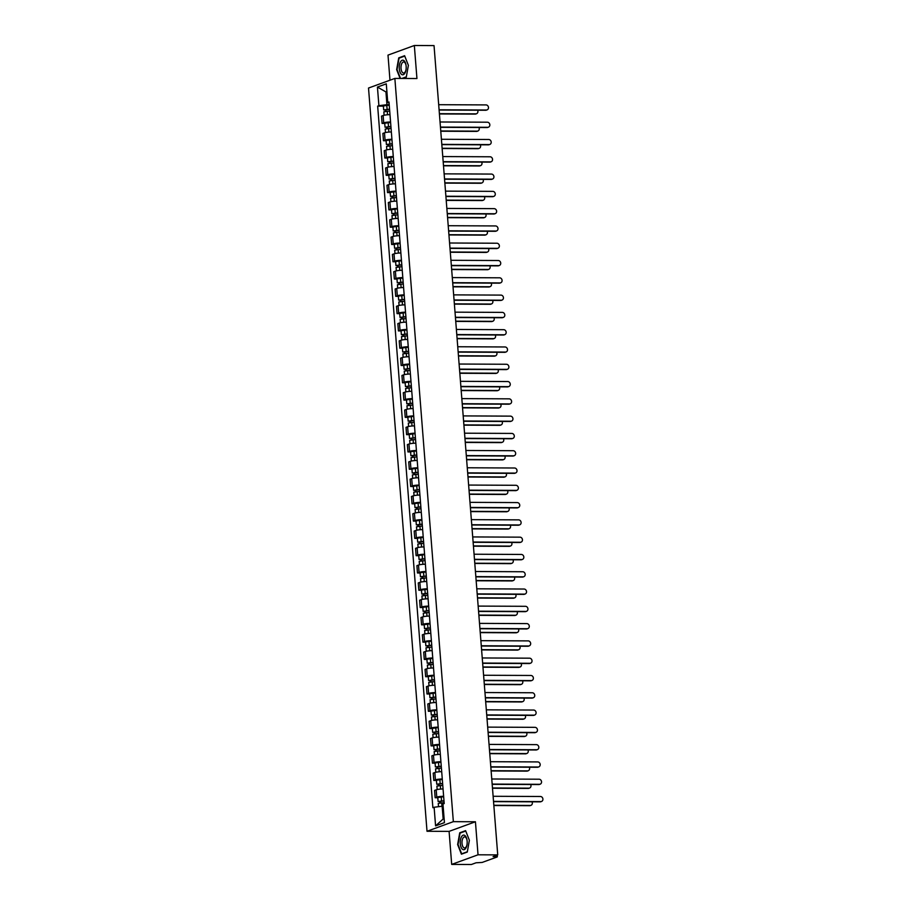<?xml version="1.0" encoding="UTF-8"?>
<svg xmlns="http://www.w3.org/2000/svg" width="910" height="910" viewBox="0 0 910 910"><rect width="100%" height="100%" fill="white"/><g stroke="black" fill="none" stroke-linecap="round" stroke-linejoin="round"><path stroke-width="1.36" d="M451.69 864.409L478.034 854.797L497.736 854.888L434.036 45.591L414.334 45.5L416.939 78.533L394.86 78.419L368.516 88.043L427.017 831.274L449.096 831.376L451.69 864.409L471.391 864.5L476.055 862.794L482.163 862.441L497.065 856.992L496.052 855.502M414.334 45.5L388.001 55.112L389.98 80.205M478.034 854.797L475.429 821.764L453.351 821.662L394.86 78.419M497.736 854.888L493.072 856.583L496.143 856.606M389.992 114.671A5.176 0.785 175.5 0 0 383.133 115.536L381.517 116.127L382.098 123.441L383.701 122.85A5.176 0.785 -4.5 0 1 390.561 121.985M384.748 123.453L382.098 123.441M391.346 131.961A5.176 0.785 175.5 0 0 384.486 132.826L382.882 133.417L383.463 140.731L385.066 140.14A5.176 0.785 -4.5 0 1 391.926 139.275M386.102 140.743L383.463 140.731M392.71 149.251A5.176 0.785 175.5 0 0 385.851 150.116L384.248 150.707L384.816 158.021L386.42 157.43A5.176 0.785 -4.5 0 1 393.291 156.565M387.467 158.033L384.816 158.021M394.075 166.541A5.176 0.785 175.5 0 0 387.205 167.406L385.601 167.997L386.181 175.311L387.785 174.72A5.176 0.785 -4.5 0 1 394.644 173.856M388.82 175.323L386.181 175.311M395.429 183.831A5.176 0.785 175.5 0 0 388.57 184.696L386.966 185.287L387.535 192.601L389.15 192.01A5.176 0.785 -4.5 0 1 396.009 191.145M390.185 192.613L387.535 192.601M396.794 201.121A5.176 0.785 175.5 0 0 389.935 201.986L388.32 202.577L388.9 209.892L390.504 209.3A5.176 0.785 -4.5 0 1 397.363 208.435M391.55 209.903L388.9 209.892M398.148 218.411A5.176 0.785 175.5 0 0 391.289 219.276L389.685 219.867L390.265 227.181L391.869 226.59A5.176 0.785 -4.5 0 1 398.728 225.725M392.904 227.193L390.265 227.181M399.513 235.701A5.176 0.785 175.5 0 0 392.654 236.566L391.05 237.157L391.618 244.471L393.234 243.88A5.176 0.785 -4.5 0 1 400.093 243.015M394.269 244.483L391.618 244.471M400.878 252.991A5.176 0.785 175.5 0 0 394.019 253.856L392.403 254.447L392.983 261.762L394.587 261.17A5.176 0.785 -4.5 0 1 401.447 260.305M395.634 261.773L392.983 261.762M402.231 270.281A5.176 0.785 175.5 0 0 395.372 271.146L393.768 271.726L394.349 279.051L395.952 278.46A5.176 0.785 -4.5 0 1 402.811 277.595M396.988 279.063L394.349 279.051M403.596 287.571A5.176 0.785 175.5 0 0 396.737 288.436L395.133 289.016L395.702 296.341L397.306 295.75A5.176 0.785 -4.5 0 1 404.176 294.885M398.352 296.353L395.702 296.341M404.961 304.861A5.176 0.785 175.5 0 0 398.091 305.726L396.487 306.306L397.067 313.632L398.671 313.04A5.176 0.785 -4.5 0 1 405.53 312.175M399.706 313.643L397.067 313.632M406.315 322.151A5.176 0.785 175.5 0 0 399.456 323.016L397.852 323.596L398.421 330.91L400.036 330.33A5.176 0.785 -4.5 0 1 406.895 329.465M401.071 330.933L398.421 330.91M407.68 339.441A5.176 0.785 175.5 0 0 400.821 340.306L399.206 340.886L399.786 348.2L401.39 347.62A5.176 0.785 -4.5 0 1 408.249 346.755M402.436 348.223L399.786 348.2M409.034 356.731A5.176 0.785 175.5 0 0 402.174 357.596L400.571 358.176L401.151 365.49L402.755 364.91A5.176 0.785 -4.5 0 1 409.614 364.046M403.79 365.513L401.151 365.49M410.399 374.021A5.176 0.785 175.5 0 0 403.539 374.886L401.936 375.466L402.504 382.78L404.12 382.2A5.176 0.785 -4.5 0 1 410.979 381.335M405.155 382.803L402.504 382.78M411.764 391.311A5.176 0.785 175.5 0 0 404.904 392.176L403.289 392.756L403.869 400.07L405.473 399.49A5.176 0.785 -4.5 0 1 412.332 398.625M406.52 400.082L403.869 400.07M413.117 408.601A5.176 0.785 175.5 0 0 406.258 409.466L404.654 410.046L405.234 417.36L406.838 416.78A5.176 0.785 -4.5 0 1 413.697 415.915M407.873 417.372L405.234 417.36M414.482 425.891A5.176 0.785 175.5 0 0 407.623 426.756L406.019 427.336L406.588 434.65L408.192 434.07A5.176 0.785 -4.5 0 1 415.062 433.205M409.238 434.661L406.588 434.65M415.847 443.181A5.176 0.785 175.5 0 0 408.977 444.046L407.373 444.626L407.953 451.94L409.557 451.36A5.176 0.785 -4.5 0 1 416.416 450.495M410.592 451.951L407.953 451.94M417.201 460.471A5.176 0.785 175.5 0 0 410.342 461.336L408.738 461.916L409.307 469.23L410.922 468.65A5.176 0.785 -4.5 0 1 417.781 467.786M411.957 469.241L409.307 469.23M418.566 477.761A5.176 0.785 175.5 0 0 411.707 478.626L410.091 479.206L410.672 486.52L412.275 485.94A5.176 0.785 -4.5 0 1 419.135 485.075M413.322 486.531L410.672 486.52M419.92 495.051A5.176 0.785 175.5 0 0 413.06 495.916L411.457 496.496L412.037 503.81L413.64 503.23A5.176 0.785 -4.5 0 1 420.5 502.365M414.676 503.822L412.037 503.81M421.284 512.341A5.176 0.785 175.5 0 0 414.425 513.206L412.822 513.786L413.39 521.1L415.005 520.52A5.176 0.785 -4.5 0 1 421.865 519.655M416.041 521.111L413.39 521.1M422.649 529.631A5.176 0.785 175.5 0 0 415.79 530.496L414.175 531.076L414.755 538.39L416.359 537.81A5.176 0.785 -4.5 0 1 423.218 536.946M417.406 538.401L414.755 538.39M424.003 546.921A5.176 0.785 175.5 0 0 417.144 547.786L415.54 548.366L416.12 555.68L417.724 555.1A5.176 0.785 -4.5 0 1 424.583 554.236M418.759 555.691L416.12 555.68M425.368 564.211A5.176 0.785 175.5 0 0 418.509 565.076L416.905 565.656L417.474 572.97L419.078 572.39A5.176 0.785 -4.5 0 1 425.948 571.525M420.124 572.981L417.474 572.97M426.733 581.501A5.176 0.785 175.5 0 0 419.863 582.366L418.259 582.946L418.839 590.26L420.443 589.68A5.176 0.785 -4.5 0 1 427.302 588.815M421.478 590.271L418.839 590.26M428.087 598.791A5.176 0.785 175.5 0 0 421.228 599.656L419.624 600.236L420.192 607.55L421.808 606.97A5.176 0.785 -4.5 0 1 428.667 606.106M422.843 607.562L420.192 607.55M429.452 616.081A5.176 0.785 175.5 0 0 422.593 616.934L420.977 617.526L421.558 624.84L423.161 624.26A5.176 0.785 -4.5 0 1 430.021 623.395M424.208 624.851L421.558 624.84M430.805 633.371A5.176 0.785 175.5 0 0 423.946 634.224L422.342 634.816L422.923 642.13L424.526 641.55A5.176 0.785 -4.5 0 1 431.385 640.685M425.561 642.141L422.923 642.13M432.17 650.661A5.176 0.785 175.5 0 0 425.311 651.514L423.707 652.106L424.276 659.42L425.891 658.84A5.176 0.785 -4.5 0 1 432.75 657.976M426.926 659.432L424.276 659.42M433.535 667.951A5.176 0.785 175.5 0 0 426.676 668.804L425.061 669.396L425.641 676.71L427.245 676.13A5.176 0.785 -4.5 0 1 434.104 675.265M428.291 676.721L425.641 676.71M434.889 685.241A5.176 0.785 175.5 0 0 428.03 686.094L426.426 686.686L427.006 694L428.61 693.409A5.176 0.785 -4.5 0 1 435.469 692.556M429.645 694.011L427.006 694M436.254 702.52A5.176 0.785 175.5 0 0 429.395 703.385L427.791 703.976L428.36 711.29L429.964 710.699A5.176 0.785 -4.5 0 1 436.834 709.845M431.01 711.302L428.36 711.29M437.619 719.81A5.176 0.785 175.5 0 0 430.748 720.674L429.145 721.266L429.725 728.58L431.329 727.989A5.176 0.785 -4.5 0 1 438.188 727.135M432.364 728.591L429.725 728.58M438.973 737.1A5.176 0.785 175.5 0 0 432.113 737.964L430.51 738.556L431.078 745.87L432.694 745.279A5.176 0.785 -4.5 0 1 439.553 744.426M433.729 745.881L431.078 745.87M440.338 754.39A5.176 0.785 175.5 0 0 433.478 755.255L431.863 755.846L432.443 763.16L434.047 762.569A5.176 0.785 -4.5 0 1 440.906 761.704M435.094 763.171L432.443 763.16M441.691 771.68A5.176 0.785 175.5 0 0 434.832 772.544L433.228 773.136L433.808 780.45L435.412 779.859A5.176 0.785 -4.5 0 1 442.271 778.994M436.447 780.462L433.808 780.45M443.056 788.97A5.176 0.785 175.5 0 0 436.197 789.834L434.593 790.426L435.162 797.74L436.777 797.149A5.176 0.785 -4.5 0 1 443.636 796.284M437.812 797.752L435.162 797.74M386.932 91.944L385.942 91.944L386.943 104.684L389.207 104.696M386.943 104.684L378.901 105.685L377.434 87.064L386.284 83.834L387.751 102.455L389.07 103.012M443.147 806.26L442.158 806.249L443.159 819L435.583 825.87L444.433 822.64L442.965 804.019L444.205 803.564L388.991 102L387.751 102.455M435.583 825.87L434.115 807.25L442.158 806.249M378.901 105.685L377.661 106.129L432.876 807.705L434.115 807.25M427.017 831.274L453.351 821.662M402.595 78.465L406.292 77.111L408.385 65.338L404.609 55.715L398.739 57.865L396.646 69.626L400.116 78.453M449.096 831.376L475.429 821.764M467.285 852.044L469.378 840.283L465.601 830.659L459.732 832.798L457.639 844.56L461.415 854.183L467.285 852.044M443.159 819L444.114 818.647M386.898 91.591L385.942 91.944L377.434 87.064M383.383 106.163L377.661 106.129M399.865 57.865L398.739 57.865M460.858 832.798L459.732 832.798M439.098 109.791L486.361 110.008A2.582 2.241 69.9 0 0 487.055 109.894L486.361 110.144A2.582 2.241 -110.1 0 1 485.678 110.258L439.109 110.042M487.055 109.894A2.582 2.241 69.9 0 0 485.963 104.912L438.688 104.696M389.571 109.371L383.679 109.939L383.36 105.947L389.241 105.15M389.548 109.143L383.679 109.939M385.954 111.236L385.817 109.587M439.405 113.682L475.828 113.852A2.582 2.241 69.9 0 0 477.602 110.224M389.708 111.031L383.827 111.816L384.1 115.263M476.51 113.739L475.828 113.989A2.582 2.241 -110.1 0 1 475.145 114.103L439.416 113.943M385.26 111.327L385.169 110.19M440.451 127.081L487.726 127.298A2.582 2.241 69.9 0 0 488.408 127.184L487.726 127.434A2.582 2.241 -110.1 0 1 487.043 127.548L440.474 127.332M488.408 127.184A2.582 2.241 69.9 0 0 487.328 122.202L440.053 121.985M441.816 144.371L489.079 144.588A2.582 2.241 69.9 0 0 489.773 144.474L489.091 144.724A2.582 2.241 -110.1 0 1 488.397 144.838L441.839 144.622M489.773 144.474A2.582 2.241 69.9 0 0 488.681 139.492L441.418 139.275M400.514 61.869A7.314 3.469 -89.7 0 0 400.036 72.174A7.314 3.469 -89.7 0 0 404.927 73.096A7.314 3.469 -89.7 0 0 405.951 70.115A7.314 3.469 -89.7 0 0 405.974 64.894A7.314 3.469 -89.7 0 0 400.514 61.869M406.031 65.236A5.54 2.628 -89.7 0 0 403.642 61.96A5.54 2.628 -89.7 0 0 401.958 63.245A5.54 2.628 -89.7 0 0 401.139 69.376A5.54 2.628 -89.7 0 0 403.596 73.028A5.54 2.628 -89.7 0 0 405.291 71.742A5.54 2.628 -89.7 0 0 406.008 69.774M400.525 78.453L397.033 69.558L399.058 58.16L404.745 56.09L408.385 65.361M406.349 76.827L401.867 78.453M461.507 836.813A7.314 3.469 -89.7 0 0 461.029 847.108A7.314 3.469 -89.7 0 0 465.909 848.04A7.314 3.469 -89.7 0 0 466.932 845.049A7.314 3.469 -89.7 0 0 466.966 839.828A7.314 3.469 -89.7 0 0 461.507 836.813M467.012 840.169A5.54 2.628 -89.7 0 0 464.635 836.893A5.54 2.628 -89.7 0 0 462.94 838.178A5.54 2.628 -89.7 0 0 462.132 844.309A5.54 2.628 -89.7 0 0 464.589 847.961A5.54 2.628 -89.7 0 0 466.273 846.675A5.54 2.628 -89.7 0 0 467.001 844.707M467.342 851.76L461.677 853.819L458.026 844.503L460.05 833.094L465.738 831.023L469.378 840.294M462.405 853.83L461.677 853.819M390.936 126.661L385.044 127.229L384.725 123.237L390.595 122.441M390.913 126.433L385.044 127.229M387.319 128.526L387.182 126.877M440.759 130.972L477.193 131.142A2.582 2.241 69.9 0 0 478.956 127.514M391.061 128.321L385.192 129.106L385.465 132.553M477.875 131.029L477.193 131.279A2.582 2.241 -110.1 0 1 476.51 131.393L440.781 131.233M386.613 128.617L386.522 127.48M392.29 143.951L386.397 144.508L386.09 140.527L391.96 139.731M392.278 143.723L386.397 144.508M388.672 145.816L388.547 144.167M442.123 148.262L478.546 148.432A2.582 2.241 69.9 0 0 480.321 144.804M392.426 145.611L386.545 146.396L386.818 149.843M479.24 148.319L478.546 148.569A2.582 2.241 -110.1 0 1 477.864 148.683L442.146 148.523M387.978 145.907L387.887 144.77M443.17 161.661L490.445 161.878A2.582 2.241 69.9 0 0 491.127 161.764L490.445 162.014A2.582 2.241 -110.1 0 1 489.762 162.128L443.193 161.912M491.127 161.764A2.582 2.241 69.9 0 0 490.046 156.782L442.772 156.565M444.535 178.951L491.81 179.168A2.582 2.241 69.9 0 0 492.492 179.054L491.81 179.304A2.582 2.241 -110.1 0 1 491.127 179.418L444.558 179.202M492.492 179.054A2.582 2.241 69.9 0 0 491.4 174.072L444.137 173.856M445.9 196.242L493.163 196.458A2.582 2.241 69.9 0 0 493.857 196.344L493.174 196.594A2.582 2.241 -110.1 0 1 492.481 196.708L445.911 196.492M493.857 196.344A2.582 2.241 69.9 0 0 492.765 191.362L445.49 191.134M393.655 161.241L387.762 161.798L387.444 157.817L393.325 157.02M393.632 161.013L387.762 161.798M390.037 163.106L389.901 161.457M443.477 165.552L479.911 165.722A2.582 2.241 69.9 0 0 481.686 162.094M393.78 162.901L387.91 163.686L388.183 167.133M480.594 165.609L479.911 165.859A2.582 2.241 -110.1 0 1 479.229 165.973L443.5 165.813M389.343 163.197L389.252 162.06M395.02 178.531L389.127 179.088L388.809 175.107L394.678 174.31M394.997 178.303L389.127 179.088M391.391 180.396L391.266 178.747M444.842 182.842L481.276 183.012A2.582 2.241 69.9 0 0 483.039 179.384M395.145 180.191L389.275 180.976L389.537 184.423M481.959 182.899L481.276 183.149A2.582 2.241 -110.1 0 1 480.582 183.263L444.865 183.103M390.697 180.487L390.606 179.35M396.373 195.821L390.481 196.378L390.174 192.397L396.043 191.6M396.362 195.593L390.481 196.378M392.756 197.686L392.631 196.037M446.207 200.132L482.63 200.302A2.582 2.241 69.9 0 0 484.404 196.674M396.51 197.481L390.629 198.266L390.902 201.713M483.324 200.189L482.63 200.439A2.582 2.241 -110.1 0 1 481.947 200.553L446.218 200.382M392.062 197.777L391.971 196.64M447.254 213.531L494.528 213.748A2.582 2.241 69.9 0 0 495.211 213.634L494.528 213.884A2.582 2.241 -110.1 0 1 493.846 213.998L447.276 213.782M495.211 213.634A2.582 2.241 69.9 0 0 494.13 208.652L446.855 208.424M397.738 213.111L391.846 213.668L391.527 209.687L397.408 208.89M397.715 212.883L391.846 213.668M394.121 214.976L393.985 213.327M447.561 217.422L483.995 217.592A2.582 2.241 69.9 0 0 485.758 213.964M397.863 214.771L391.994 215.556L392.267 219.003M484.677 217.479L483.995 217.729A2.582 2.241 -110.1 0 1 483.312 217.843L447.584 217.672M393.416 215.067L393.336 213.93M448.619 230.821L495.893 231.038A2.582 2.241 69.9 0 0 496.576 230.924L495.893 231.174A2.582 2.241 -110.1 0 1 495.199 231.288L448.641 231.072M496.576 230.924A2.582 2.241 69.9 0 0 495.484 225.942L448.221 225.714M399.092 230.401L393.2 230.958L392.892 226.977L398.762 226.18M399.08 230.173L393.2 230.958M395.475 232.266L395.349 230.617M448.926 234.712L485.349 234.882A2.582 2.241 69.9 0 0 487.123 231.254M399.228 232.05L393.348 232.846L393.62 236.293M486.042 234.769L485.36 235.019A2.582 2.241 -110.1 0 1 484.666 235.133L448.948 234.962M394.781 232.357L394.69 231.22M449.984 248.112L497.247 248.328A2.582 2.241 69.9 0 0 497.941 248.214L497.247 248.464A2.582 2.241 -110.1 0 1 496.564 248.578L449.995 248.362M497.941 248.214A2.582 2.241 69.9 0 0 496.849 243.232L449.574 243.004M400.457 247.691L394.565 248.248L394.246 244.267L400.127 243.47M400.434 247.463L394.565 248.248M396.84 249.556L396.703 247.907M450.291 252.002L486.713 252.172A2.582 2.241 69.9 0 0 488.488 248.544M400.593 249.34L394.712 250.136L394.986 253.583M487.396 252.059L486.713 252.309A2.582 2.241 -110.1 0 1 486.031 252.423L450.302 252.252M396.146 249.647L396.055 248.51M451.337 265.401L498.612 265.618A2.582 2.241 69.9 0 0 499.294 265.504L498.612 265.754A2.582 2.241 -110.1 0 1 497.929 265.868L451.36 265.652M499.294 265.504A2.582 2.241 69.9 0 0 498.214 260.522L450.939 260.294M401.822 264.981L395.93 265.538L395.611 261.557L401.481 260.76M401.799 264.753L395.93 265.538M398.205 266.835L398.068 265.197M451.644 269.292L488.078 269.462A2.582 2.241 69.9 0 0 489.842 265.834M401.947 266.63L396.077 267.426L396.35 270.873M488.761 269.349L488.078 269.599A2.582 2.241 -110.1 0 1 487.396 269.713L451.667 269.542M397.499 266.937L397.408 265.8M452.702 282.692L499.965 282.908A2.582 2.241 69.9 0 0 500.659 282.794L499.977 283.044A2.582 2.241 -110.1 0 1 499.283 283.158L452.725 282.942M500.659 282.794A2.582 2.241 69.9 0 0 499.567 277.812L452.304 277.584M403.175 282.271L397.283 282.828L396.976 278.847L402.846 278.05M403.164 282.043L397.283 282.828M399.558 284.125L399.433 282.487M453.009 286.582L489.432 286.752A2.582 2.241 69.9 0 0 491.207 283.124M403.312 283.92L397.431 284.716L397.704 288.163M490.126 286.639L489.432 286.889A2.582 2.241 -110.1 0 1 488.75 287.003L453.032 286.832M398.864 284.227L398.773 283.09M454.056 299.982L501.33 300.198A2.582 2.241 69.9 0 0 502.013 300.084L501.33 300.334A2.582 2.241 -110.1 0 1 500.648 300.448L454.079 300.232M502.013 300.084A2.582 2.241 69.9 0 0 500.932 295.102L453.658 294.874M404.54 299.561L398.648 300.118L398.33 296.137L404.211 295.34M404.518 299.333L398.648 300.118M400.923 301.415L400.787 299.777M454.363 303.872L490.797 304.042A2.582 2.241 69.9 0 0 492.572 300.414M404.666 301.21L398.796 302.006L399.069 305.453M491.48 303.929L490.797 304.179A2.582 2.241 -110.1 0 1 490.115 304.293L454.386 304.122M400.218 301.517L400.138 300.38M455.421 317.272L502.695 317.488A2.582 2.241 69.9 0 0 503.378 317.374L502.695 317.624A2.582 2.241 -110.1 0 1 502.013 317.738L455.444 317.522M503.378 317.374A2.582 2.241 69.9 0 0 502.286 312.392L455.023 312.164M405.905 316.851L400.013 317.408L399.695 313.427L405.564 312.63M405.883 316.623L400.013 317.408M402.277 318.705L402.152 317.067M455.728 321.162L492.162 321.332A2.582 2.241 69.9 0 0 493.925 317.704M406.031 318.5L400.161 319.296L400.423 322.743M492.845 321.219L492.162 321.469A2.582 2.241 -110.1 0 1 491.468 321.583L455.751 321.412M401.583 318.807L401.492 317.67M456.786 334.561L504.049 334.778A2.582 2.241 69.9 0 0 504.743 334.664L504.06 334.914A2.582 2.241 -110.1 0 1 503.366 335.028L456.797 334.812M504.743 334.664A2.582 2.241 69.9 0 0 503.651 329.682L456.376 329.454M407.259 334.141L401.367 334.698L401.06 330.705L406.929 329.921M407.248 333.913L401.367 334.698M403.642 335.995L403.517 334.357M457.093 338.452L493.516 338.622A2.582 2.241 69.9 0 0 495.29 334.994M407.396 335.79L401.515 336.586L401.788 340.033M494.21 338.509L493.516 338.759A2.582 2.241 -110.1 0 1 492.833 338.873L457.104 338.702M402.948 336.097L402.857 334.96M458.139 351.84L505.414 352.068A2.582 2.241 69.9 0 0 506.096 351.954L505.414 352.204A2.582 2.241 -110.1 0 1 504.732 352.318L458.162 352.102M506.096 351.954A2.582 2.241 69.9 0 0 505.016 346.972L457.741 346.744M408.624 351.431L402.732 351.988L402.413 347.995L408.294 347.211M408.601 351.203L402.732 351.988M405.007 353.285L404.87 351.635M458.447 355.742L494.881 355.912A2.582 2.241 69.9 0 0 496.644 352.284M408.749 353.08L402.88 353.876L403.153 357.323M495.563 355.799L494.881 356.049A2.582 2.241 -110.1 0 1 494.198 356.163L458.469 355.992M404.302 353.387L404.222 352.25M459.504 369.13L506.779 369.358A2.582 2.241 69.9 0 0 507.462 369.244L506.779 369.494A2.582 2.241 -110.1 0 1 506.085 369.608L459.527 369.392M507.462 369.244A2.582 2.241 69.9 0 0 506.37 364.262L459.106 364.034M409.978 368.721L404.085 369.278L403.778 365.285L409.648 364.5M409.966 368.493L404.085 369.278M406.361 370.575L406.235 368.925M459.812 373.032L496.234 373.202A2.582 2.241 69.9 0 0 498.009 369.574M410.114 370.37L404.233 371.166L404.506 374.613M496.928 373.089L496.246 373.339A2.582 2.241 -110.1 0 1 495.552 373.453L459.834 373.282M405.667 370.677L405.576 369.54M460.87 386.42L508.133 386.648A2.582 2.241 69.9 0 0 508.826 386.534L508.133 386.784A2.582 2.241 -110.1 0 1 507.45 386.898L460.881 386.682M508.826 386.534A2.582 2.241 69.9 0 0 507.734 381.552L460.46 381.324M411.343 386.011L405.45 386.568L405.132 382.575L411.013 381.79M411.32 385.783L405.45 386.568M407.725 387.865L407.589 386.215M461.177 390.322L497.599 390.492A2.582 2.241 69.9 0 0 499.374 386.864M411.479 387.66L405.598 388.456L405.871 391.903M498.282 390.379L497.599 390.629A2.582 2.241 -110.1 0 1 496.917 390.743L461.188 390.572M407.032 387.967L406.941 386.83M462.223 403.71L509.498 403.938A2.582 2.241 69.9 0 0 510.18 403.824L509.498 404.063A2.582 2.241 -110.1 0 1 508.815 404.188L462.246 403.972M510.18 403.824A2.582 2.241 69.9 0 0 509.099 398.842L461.825 398.614M412.708 403.301L406.815 403.858L406.497 399.865L412.366 399.08M412.685 403.073L406.815 403.858M409.09 405.155L408.954 403.505M462.53 407.612L498.964 407.782A2.582 2.241 69.9 0 0 500.727 404.154M412.833 404.95L406.963 405.746L407.236 409.193M499.647 407.669L498.964 407.919A2.582 2.241 -110.1 0 1 498.282 408.033L462.553 407.862M408.385 405.257L408.294 404.12M463.588 421L510.851 421.228A2.582 2.241 69.9 0 0 511.545 421.102L510.863 421.353A2.582 2.241 -110.1 0 1 510.169 421.478L463.611 421.262M511.545 421.102A2.582 2.241 69.9 0 0 510.453 416.132L463.19 415.904M414.061 420.591L408.169 421.148L407.862 417.155L413.732 416.37M414.05 420.363L408.169 421.148M410.444 422.445L410.319 420.795M463.895 424.902L500.318 425.072A2.582 2.241 69.9 0 0 502.092 421.444M414.198 422.24L408.317 423.036L408.59 426.483M501.012 424.959L500.318 425.209A2.582 2.241 -110.1 0 1 499.635 425.323L463.918 425.152M409.75 422.547L409.659 421.41M464.942 438.29L512.216 438.518A2.582 2.241 69.9 0 0 512.899 438.392L512.216 438.643A2.582 2.241 -110.1 0 1 511.534 438.768L464.964 438.552M512.899 438.392A2.582 2.241 69.9 0 0 511.818 433.422L464.544 433.194M415.426 437.881L409.534 438.438L409.216 434.445L415.096 433.661M415.404 437.653L409.534 438.438M411.809 439.735L411.673 438.085M465.249 442.192L501.683 442.362A2.582 2.241 69.9 0 0 503.457 438.734M415.551 439.53L409.682 440.326L409.955 443.773M502.365 442.249L501.683 442.499A2.582 2.241 -110.1 0 1 501 442.613L465.272 442.442M411.104 439.837L411.024 438.7M466.307 455.58L513.581 455.808A2.582 2.241 69.9 0 0 514.264 455.683L513.581 455.933A2.582 2.241 -110.1 0 1 512.899 456.058L466.329 455.842M514.264 455.683A2.582 2.241 69.9 0 0 513.172 450.712L465.909 450.484M416.791 455.171L410.899 455.728L410.581 451.735L416.45 450.95M416.769 454.943L410.899 455.728M413.163 457.025L413.038 455.375M466.614 459.482L503.048 459.652A2.582 2.241 69.9 0 0 504.811 456.024M416.916 456.82L411.047 457.616L411.309 461.063M503.73 459.539L503.048 459.777A2.582 2.241 -110.1 0 1 502.354 459.903L466.637 459.732M412.469 457.127L412.378 455.99M467.672 472.87L514.935 473.098A2.582 2.241 69.9 0 0 515.629 472.972L514.946 473.223A2.582 2.241 -110.1 0 1 514.252 473.348L467.683 473.132M515.629 472.972A2.582 2.241 69.9 0 0 514.537 468.002L467.262 467.774M418.145 472.461L412.253 473.018L411.946 469.025L417.815 468.24M418.134 472.233L412.253 473.018M414.528 474.315L414.403 472.665M467.979 476.772L504.402 476.942A2.582 2.241 69.9 0 0 506.176 473.314M418.281 474.11L412.401 474.906L412.674 478.353M505.096 476.817L504.402 477.067A2.582 2.241 -110.1 0 1 503.719 477.193L467.99 477.022M413.834 474.417L413.743 473.28M469.025 490.16L516.3 490.388A2.582 2.241 69.9 0 0 516.982 490.262L516.3 490.513A2.582 2.241 -110.1 0 1 515.617 490.638L469.048 490.422M516.982 490.262A2.582 2.241 69.9 0 0 515.902 485.292L468.627 485.064M419.51 489.751L413.618 490.308L413.299 486.315L419.18 485.53M419.487 489.523L413.618 490.308M415.893 491.605L415.756 489.955M469.332 494.062L505.767 494.232A2.582 2.241 69.9 0 0 507.53 490.592M419.635 491.4L413.766 492.196L414.039 495.643M506.449 494.107L505.767 494.358A2.582 2.241 -110.1 0 1 505.084 494.483L469.355 494.312M415.188 491.707L415.108 490.57M470.39 507.45L517.665 507.678A2.582 2.241 69.9 0 0 518.347 507.552L517.665 507.803A2.582 2.241 -110.1 0 1 516.971 507.928L470.413 507.712M518.347 507.552A2.582 2.241 69.9 0 0 517.255 502.582L469.992 502.354M420.864 507.041L414.971 507.598L414.664 503.605L420.534 502.82M420.852 506.813L414.971 507.598M417.246 508.895L417.121 507.245M470.697 511.352L507.12 511.522A2.582 2.241 69.9 0 0 508.895 507.882M421 508.69L415.119 509.486L415.392 512.933M507.814 511.397L507.132 511.647A2.582 2.241 -110.1 0 1 506.438 511.773L470.72 511.602M416.552 508.997L416.462 507.86M471.755 524.74L519.018 524.968A2.582 2.241 69.9 0 0 519.712 524.842L519.018 525.093A2.582 2.241 -110.1 0 1 518.336 525.218L471.767 525.002M519.712 524.842A2.582 2.241 69.9 0 0 518.62 519.872L471.346 519.644M422.229 524.331L416.336 524.888L416.018 520.895L421.899 520.111M422.206 524.092L416.336 524.888M418.611 526.185L418.475 524.535M472.062 528.642L508.485 528.812A2.582 2.241 69.9 0 0 510.26 525.172M422.365 525.98L416.484 526.776L416.757 530.223M509.168 528.687L508.485 528.938A2.582 2.241 -110.1 0 1 507.803 529.063L472.074 528.892M417.917 526.287L417.826 525.15M473.109 542.03L520.384 542.258A2.582 2.241 69.9 0 0 521.066 542.133L520.384 542.383A2.582 2.241 -110.1 0 1 519.701 542.508L473.132 542.292M521.066 542.133A2.582 2.241 69.9 0 0 519.985 537.162L472.711 536.934M423.594 541.621L417.701 542.178L417.383 538.185L423.252 537.4M423.571 541.382L417.701 542.178M419.976 543.475L419.84 541.825M473.416 545.932L509.85 546.102A2.582 2.241 69.9 0 0 511.613 542.462M423.719 543.27L417.849 544.066L418.122 547.513M510.533 545.977L509.85 546.227A2.582 2.241 -110.1 0 1 509.168 546.353L473.439 546.182M419.271 543.577L419.18 542.44M474.474 559.32L521.737 559.548A2.582 2.241 69.9 0 0 522.431 559.423L521.749 559.673A2.582 2.241 -110.1 0 1 521.055 559.798L474.497 559.57M522.431 559.423A2.582 2.241 69.9 0 0 521.339 554.452L474.076 554.224M424.947 558.911L419.055 559.468L418.748 555.475L424.617 554.69M424.936 558.672L419.055 559.468M421.33 560.765L421.205 559.115M474.781 563.222L511.204 563.392A2.582 2.241 69.9 0 0 512.978 559.752M425.084 560.56L419.203 561.356L419.476 564.803M511.898 563.267L511.204 563.517A2.582 2.241 -110.1 0 1 510.521 563.643L474.804 563.472M420.636 560.867L420.545 559.73M475.828 576.61L523.102 576.838A2.582 2.241 69.9 0 0 523.785 576.712L523.102 576.963A2.582 2.241 -110.1 0 1 522.42 577.088L475.85 576.86M523.785 576.712A2.582 2.241 69.9 0 0 522.704 571.742L475.429 571.514M426.312 576.201L420.42 576.758L420.101 572.765L425.982 571.98M426.289 575.962L420.42 576.758M422.695 578.055L422.558 576.405M476.135 580.512L512.569 580.682A2.582 2.241 69.9 0 0 514.343 577.042M426.437 577.85L420.568 578.646L420.841 582.093M513.251 580.557L512.569 580.808A2.582 2.241 -110.1 0 1 511.886 580.933L476.158 580.762M421.99 578.157L421.91 577.02M477.193 593.9L524.467 594.128A2.582 2.241 69.9 0 0 525.15 594.003L524.467 594.253A2.582 2.241 -110.1 0 1 523.785 594.378L477.215 594.15M525.15 594.003A2.582 2.241 69.9 0 0 524.058 589.032L476.795 588.804M427.677 593.479L421.785 594.048L421.466 590.055L427.336 589.27M427.654 593.252L421.785 594.048M424.049 595.345L423.923 593.695M477.5 597.802L513.934 597.972A2.582 2.241 69.9 0 0 515.697 594.332M427.802 595.14L421.933 595.936L422.195 599.383M514.616 597.847L513.934 598.097A2.582 2.241 -110.1 0 1 513.24 598.223L477.522 598.052M423.355 595.447L423.264 594.31M478.558 611.19L525.821 611.418A2.582 2.241 69.9 0 0 526.515 611.292L525.832 611.543A2.582 2.241 -110.1 0 1 525.138 611.668L478.569 611.44M526.515 611.292A2.582 2.241 69.9 0 0 525.423 606.31L478.148 606.094M429.031 610.769L423.139 611.338L422.832 607.345L428.701 606.56M429.019 610.542L423.139 611.338M425.414 612.635L425.288 610.985M478.865 615.092L515.288 615.262A2.582 2.241 69.9 0 0 517.062 611.622M429.167 612.43L423.286 613.226L423.56 616.673M515.981 615.137L515.288 615.387A2.582 2.241 -110.1 0 1 514.605 615.513L478.876 615.342M424.72 612.737L424.629 611.6M479.911 628.48L527.186 628.708A2.582 2.241 69.9 0 0 527.868 628.582L527.186 628.833A2.582 2.241 -110.1 0 1 526.503 628.958L479.934 628.73M527.868 628.582A2.582 2.241 69.9 0 0 526.788 623.6L479.513 623.384M430.396 628.059L424.504 628.628L424.185 624.635L430.066 623.851M430.373 627.832L424.504 628.628M426.779 629.925L426.642 628.275M480.218 632.382L516.652 632.552A2.582 2.241 69.9 0 0 518.416 628.912M430.521 629.72L424.651 630.516L424.924 633.963M517.335 632.427L516.652 632.678A2.582 2.241 -110.1 0 1 515.97 632.803L480.241 632.632M426.073 630.016L425.994 628.89M481.276 645.77L528.551 645.998A2.582 2.241 69.9 0 0 529.233 645.872L528.551 646.123A2.582 2.241 -110.1 0 1 527.857 646.248L481.299 646.02M529.233 645.872A2.582 2.241 69.9 0 0 528.141 640.89L480.878 640.674M431.75 645.349L425.857 645.918L425.55 641.925L431.42 641.14M431.738 645.122L425.857 645.918M428.132 647.215L428.007 645.565M481.583 649.672L518.006 649.842A2.582 2.241 69.9 0 0 519.781 646.202M431.886 647.01L426.005 647.806L426.278 651.253M518.7 649.717L518.017 649.967A2.582 2.241 -110.1 0 1 517.324 650.093L481.606 649.922M427.438 647.306L427.347 646.18M482.641 663.06L529.904 663.288A2.582 2.241 69.9 0 0 530.598 663.163L529.904 663.413A2.582 2.241 -110.1 0 1 529.222 663.538L482.653 663.31M530.598 663.163A2.582 2.241 69.9 0 0 529.506 658.18L482.232 657.964M433.114 662.639L427.222 663.208L426.904 659.215L432.785 658.431M433.092 662.412L427.222 663.208M429.497 664.505L429.361 662.855M482.948 666.962L519.371 667.132A2.582 2.241 69.9 0 0 521.146 663.492M433.251 664.3L427.37 665.085L427.643 668.532M520.054 667.007L519.371 667.258A2.582 2.241 -110.1 0 1 518.689 667.383L482.96 667.212M428.803 664.596L428.712 663.47M483.995 680.35L531.269 680.578A2.582 2.241 69.9 0 0 531.952 680.452L531.269 680.703A2.582 2.241 -110.1 0 1 530.587 680.828L484.018 680.6M531.952 680.452A2.582 2.241 69.9 0 0 530.871 675.47L483.597 675.254M434.479 679.929L428.587 680.498L428.269 676.505L434.138 675.72M434.457 679.702L428.587 680.498M430.862 681.795L430.726 680.145M484.302 684.252L520.736 684.422A2.582 2.241 69.9 0 0 522.499 680.782M434.605 681.59L428.735 682.375L429.008 685.821M521.419 684.297L520.736 684.547A2.582 2.241 -110.1 0 1 520.054 684.673L484.325 684.502M430.157 681.886L430.066 680.76M485.36 697.64L532.623 697.868A2.582 2.241 69.9 0 0 533.317 697.742L532.634 697.993A2.582 2.241 -110.1 0 1 531.94 698.118L485.383 697.89M533.317 697.742A2.582 2.241 69.9 0 0 532.225 692.76L484.962 692.544M435.833 697.219L429.941 697.788L429.634 693.795L435.503 693.01M435.822 696.992L429.941 697.788M432.216 699.085L432.091 697.435M485.667 701.542L522.09 701.712A2.582 2.241 69.9 0 0 523.864 698.072M435.97 698.88L430.089 699.665L430.362 703.111M522.784 701.587L522.09 701.837A2.582 2.241 -110.1 0 1 521.407 701.963L485.69 701.792M431.522 699.176L431.431 698.05M486.713 714.93L533.988 715.158A2.582 2.241 69.9 0 0 534.67 715.033L533.988 715.283A2.582 2.241 -110.1 0 1 533.305 715.408L486.736 715.18M534.67 715.033A2.582 2.241 69.9 0 0 533.59 710.05L486.315 709.834M437.198 714.509L431.306 715.078L430.987 711.085L436.868 710.289M437.175 714.282L431.306 715.078M433.581 716.375L433.444 714.725M487.021 718.832L523.455 719.002A2.582 2.241 69.9 0 0 525.229 715.362M437.323 716.17L431.454 716.955L431.727 720.402M524.137 718.877L523.455 719.128A2.582 2.241 -110.1 0 1 522.772 719.253L487.043 719.082M432.876 716.466L432.796 715.34M488.078 732.22L535.353 732.448A2.582 2.241 69.9 0 0 536.035 732.322L535.353 732.573A2.582 2.241 -110.1 0 1 534.67 732.698L488.101 732.47M536.035 732.322A2.582 2.241 69.9 0 0 534.943 727.34L487.68 727.124M438.563 731.799L432.671 732.368L432.352 728.375L438.222 727.579M438.54 731.572L432.671 732.368M434.935 733.665L434.809 732.015M488.386 736.122L524.82 736.292A2.582 2.241 69.9 0 0 526.583 732.652M438.688 733.46L432.819 734.245L433.08 737.691M525.502 736.167L524.82 736.417A2.582 2.241 -110.1 0 1 524.126 736.543L488.408 736.372M434.241 733.756L434.15 732.63M489.443 749.51L536.707 749.738A2.582 2.241 69.9 0 0 537.4 749.612L536.718 749.863A2.582 2.241 -110.1 0 1 536.024 749.976L489.455 749.76M537.4 749.612A2.582 2.241 69.9 0 0 536.308 744.63L489.034 744.414M439.917 749.089L434.024 749.658L433.717 745.665L439.587 744.869M439.905 748.862L434.024 749.658M436.299 750.955L436.174 749.305M489.751 753.412L526.173 753.582A2.582 2.241 69.9 0 0 527.948 749.942M440.053 750.75L434.172 751.535L434.445 754.981M526.867 753.457L526.173 753.707A2.582 2.241 -110.1 0 1 525.491 753.833L489.762 753.662M435.606 751.046L435.515 749.92M490.797 766.8L538.072 767.016A2.582 2.241 69.9 0 0 538.754 766.903L538.072 767.153A2.582 2.241 -110.1 0 1 537.389 767.266L490.82 767.05M538.754 766.903A2.582 2.241 69.9 0 0 537.673 761.92L490.399 761.704M441.282 766.379L435.389 766.948L435.071 762.955L440.952 762.159M441.259 766.152L435.389 766.948M437.664 768.245L437.528 766.595M491.104 770.702L527.538 770.872A2.582 2.241 69.9 0 0 529.301 767.232M441.407 768.04L435.537 768.825L435.81 772.271M528.221 770.747L527.538 770.997A2.582 2.241 -110.1 0 1 526.856 771.123L491.127 770.952M436.959 768.336L436.88 767.21M492.162 784.09L539.437 784.306A2.582 2.241 69.9 0 0 540.119 784.192L539.437 784.443A2.582 2.241 -110.1 0 1 538.743 784.557L492.185 784.34M540.119 784.192A2.582 2.241 69.9 0 0 539.027 779.21L491.764 778.994M442.635 783.669L436.743 784.238L436.436 780.245L442.305 779.449M442.624 783.442L436.743 784.238M439.018 785.535L438.893 783.885M492.469 787.98L528.892 788.162A2.582 2.241 69.9 0 0 530.666 784.522M442.772 785.33L436.891 786.115L437.164 789.562M529.586 788.037L528.903 788.288A2.582 2.241 -110.1 0 1 528.21 788.413L492.492 788.242M438.324 785.626L438.233 784.5M493.527 801.38L540.79 801.596A2.582 2.241 69.9 0 0 541.484 801.482L540.79 801.733A2.582 2.241 -110.1 0 1 540.108 801.846L493.538 801.63M541.484 801.482A2.582 2.241 69.9 0 0 540.392 796.5L493.118 796.284M444 800.959L438.108 801.528L437.79 797.535L443.671 796.739M443.978 800.732L438.108 801.528M440.383 802.825L440.247 801.175M493.834 805.27L530.257 805.452A2.582 2.241 69.9 0 0 532.032 801.812M444.137 802.62L438.256 803.405L438.518 806.704M530.939 805.327L530.257 805.577A2.582 2.241 -110.1 0 1 529.574 805.691L493.846 805.532M439.689 802.916L439.598 801.79M435.412 779.859L434.832 772.544M434.047 762.569L433.478 755.255M432.694 745.279L432.113 737.964M431.329 727.989L430.748 720.674M429.964 710.699L429.395 703.385M428.61 693.409L428.03 686.094M427.245 676.13L426.676 668.804M425.891 658.84L425.311 651.514M424.526 641.55L423.946 634.224M423.161 624.26L422.593 616.934M421.808 606.97L421.228 599.656M420.443 589.68L419.863 582.366M419.078 572.39L418.509 565.076M417.724 555.1L417.144 547.786M416.359 537.81L415.79 530.496M415.005 520.52L414.425 513.206M413.64 503.23L413.06 495.916M412.275 485.94L411.707 478.626M410.922 468.65L410.342 461.336M409.557 451.36L408.977 444.046M408.192 434.07L407.623 426.756M406.838 416.78L406.258 409.466M405.473 399.49L404.904 392.176M404.12 382.2L403.539 374.886M402.755 364.91L402.174 357.596M401.39 347.62L400.821 340.306M400.036 330.33L399.456 323.016M398.671 313.04L398.091 305.726M397.306 295.75L396.737 288.436M395.952 278.46L395.372 271.146M394.587 261.17L394.019 253.856M393.234 243.88L392.654 236.566M391.869 226.59L391.289 219.276M390.504 209.3L389.935 201.986M389.15 192.01L388.57 184.696M387.785 174.72L387.205 167.406M386.42 157.43L385.851 150.116M385.066 140.14L384.486 132.826M383.701 122.85L383.133 115.536M436.777 797.149L436.197 789.834M486.361 110.008L485.678 110.258M387.103 109.246L386.784 105.253M387.535 114.774L387.25 111.134M475.145 114.103L475.828 113.852M487.726 127.298L487.043 127.548M489.079 144.588L488.397 144.838M388.468 126.535L388.149 122.543M388.9 132.064L388.615 128.424M476.51 131.393L477.193 131.142M389.821 143.826L389.514 139.833M390.253 149.354L389.969 145.714M477.864 148.683L478.546 148.432M490.445 161.878L489.762 162.128M491.81 179.168L491.127 179.418M493.163 196.458L492.481 196.708M391.186 161.115L390.868 157.123M391.618 166.644L391.334 163.004M479.229 165.973L479.911 165.722M392.54 178.405L392.233 174.413M392.983 183.934L392.699 180.294M480.582 183.263L481.276 183.012M393.905 195.695L393.586 191.703M394.337 201.224L394.053 197.584M481.947 200.553L482.63 200.302M494.528 213.748L493.846 213.998M395.27 212.986L394.951 208.993M395.702 218.514L395.418 214.874M483.312 217.843L483.995 217.592M495.893 231.038L495.199 231.288M396.623 230.275L396.316 226.283M397.067 235.804L396.771 232.164M484.666 235.133L485.349 234.882M497.247 248.328L496.564 248.578M397.988 247.565L397.67 243.573M398.421 253.094L398.136 249.454M486.031 252.423L486.713 252.172M498.612 265.618L497.929 265.868M399.353 264.856L399.035 260.863M399.786 270.384L399.501 266.744M487.396 269.713L488.078 269.462M499.965 282.908L499.283 283.158M400.707 282.145L400.4 278.153M401.139 287.674L400.855 284.034M488.75 287.003L489.432 286.752M501.33 300.198L500.648 300.448M402.072 299.435L401.754 295.443M402.504 304.964L402.22 301.312M490.115 304.293L490.797 304.042M502.695 317.488L502.013 317.738M403.426 316.726L403.119 312.733M403.869 322.254L403.585 318.602M491.468 321.583L492.162 321.332M504.049 334.778L503.366 335.028M404.791 334.015L404.472 330.023M405.223 339.544L404.939 335.892M492.833 338.873L493.516 338.622M505.414 352.068L504.732 352.318M406.156 351.305L405.837 347.313M406.588 356.834L406.304 353.182M494.198 356.163L494.881 355.912M506.779 369.358L506.085 369.608M407.509 368.596L407.202 364.603M407.953 374.124L407.657 370.472M495.552 373.453L496.234 373.202M508.133 386.648L507.45 386.898M408.874 385.885L408.556 381.893M409.307 391.414L409.022 387.762M496.917 390.743L497.599 390.492M509.498 403.938L508.815 404.188M410.239 403.175L409.921 399.183M410.672 408.704L410.387 405.052M498.282 408.033L498.964 407.782M510.851 421.228L510.169 421.478M411.593 420.465L411.286 416.473M412.025 425.994L411.741 422.342M499.635 425.323L500.318 425.072M512.216 438.518L511.534 438.768M412.958 437.755L412.639 433.763M413.39 443.284L413.106 439.632M501 442.613L501.683 442.362M513.581 455.808L512.899 456.058M414.312 455.046L414.004 451.053M414.755 460.574L414.471 456.922M502.354 459.903L503.048 459.652M514.935 473.098L514.252 473.348M415.677 472.335L415.358 468.343M416.109 477.864L415.825 474.212M503.719 477.193L504.402 476.942M516.3 490.388L515.617 490.638M417.042 489.625L416.723 485.633M417.474 495.154L417.189 491.502M505.084 494.483L505.767 494.232M517.665 507.678L516.971 507.928M418.395 506.915L418.088 502.923M418.839 512.444L418.543 508.792M506.438 511.773L507.12 511.522M519.018 524.968L518.336 525.218M419.76 524.205L419.442 520.213M420.192 529.734L419.908 526.082M507.803 529.063L508.485 528.812M520.384 542.258L519.701 542.508M421.125 541.495L420.807 537.503M421.558 547.024L421.273 543.372M509.168 546.353L509.85 546.102M521.737 559.548L521.055 559.798M422.479 558.785L422.172 554.793M422.911 564.314L422.627 560.662M510.521 563.643L511.204 563.392M523.102 576.838L522.42 577.088M423.844 576.075L423.525 572.083M424.276 581.604L423.992 577.952M511.886 580.933L512.569 580.682M524.467 594.128L523.785 594.378M425.197 593.354L424.89 589.373M425.641 598.894L425.345 595.242M513.24 598.223L513.934 597.972M525.821 611.418L525.138 611.668M426.562 610.644L426.244 606.663M426.995 616.184L426.71 612.532M514.605 615.513L515.288 615.262M527.186 628.708L526.503 628.958M427.927 627.934L427.609 623.953M428.36 633.474L428.075 629.822M515.97 632.803L516.652 632.552M528.551 645.998L527.857 646.248M429.281 645.224L428.974 641.243M429.725 650.764L429.429 647.112M517.324 650.093L518.006 649.842M529.904 663.288L529.222 663.538M430.646 662.514L430.328 658.533M431.078 668.054L430.794 664.402M518.689 667.383L519.371 667.132M531.269 680.578L530.587 680.828M432.011 679.804L431.693 675.823M432.443 685.344L432.159 681.692M520.054 684.673L520.736 684.422M532.623 697.868L531.94 698.118M433.365 697.094L433.058 693.113M433.797 702.634L433.513 698.982M521.407 701.963L522.09 701.712M533.988 715.158L533.305 715.408M434.73 714.384L434.411 710.403M435.162 719.924L434.878 716.272M522.772 719.253L523.455 719.002M535.353 732.448L534.67 732.698M436.083 731.674L435.776 727.693M436.527 737.214L436.231 733.562M524.126 736.543L524.82 736.292M536.707 749.738L536.024 749.976M437.448 748.964L437.13 744.983M437.881 754.504L437.596 750.852M525.491 753.833L526.173 753.582M538.072 767.016L537.389 767.266M438.813 766.254L438.495 762.273M439.246 771.794L438.961 768.142M526.856 771.123L527.538 770.872M539.437 784.306L538.743 784.557M440.167 783.544L439.86 779.552M440.611 789.084L440.315 785.432M528.21 788.413L528.892 788.162M540.79 801.596L540.108 801.846M441.532 800.834L441.213 796.841M441.964 806.283L441.68 802.722M529.574 805.691L530.257 805.452M497.19 855.082L497.326 856.81"/></g></svg>
